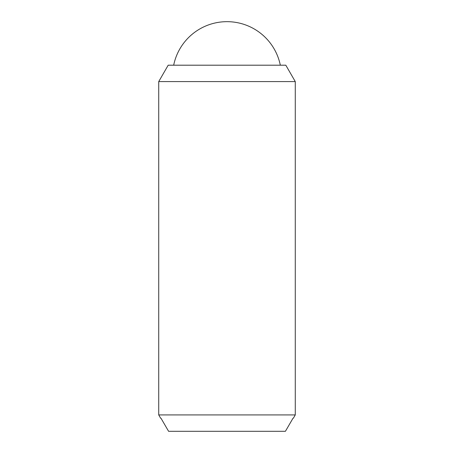 <?xml version="1.0" encoding="UTF-8"?>
<svg xmlns="http://www.w3.org/2000/svg" width="454" height="454" viewBox="0 0 454 454"><rect width="100%" height="100%" fill="white"/><g stroke="black" fill="none" stroke-linecap="round" stroke-linejoin="round"><path stroke-width="0.68" d="M173.678 65.2A54.423 54.423 0 0 1 280.322 65.2M295.27 81.584L295.27 414.916L158.73 414.916L158.73 81.584L168.19 65.2L285.81 65.2L295.27 81.584L158.73 81.584M295.27 414.916L293.38 418.191L293.029 418.191L293.38 418.191M160.62 418.191L160.971 418.191L160.62 418.191L158.73 414.916M160.971 418.191L168.587 431.3L285.413 431.3L293.029 418.191"/></g></svg>
